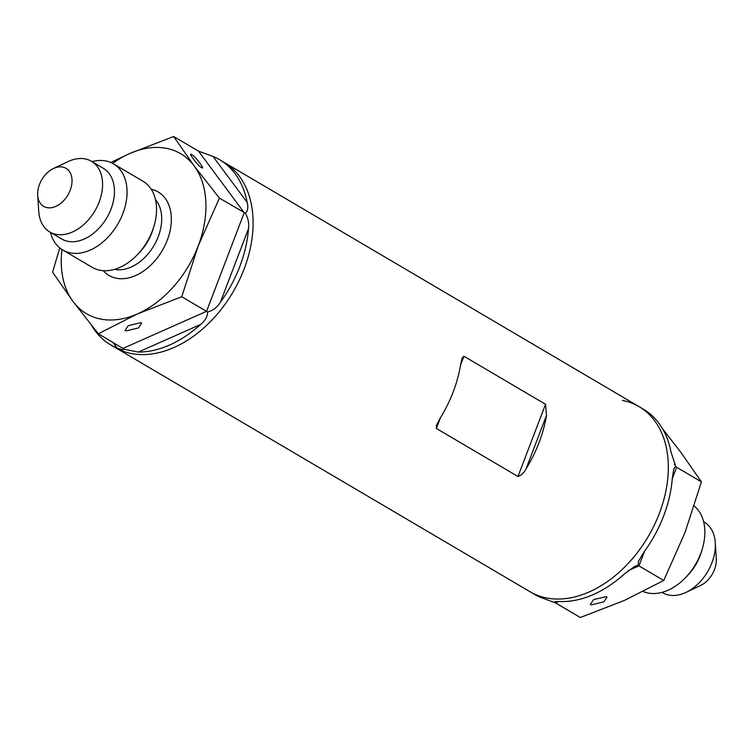 <?xml version="1.0" encoding="UTF-8"?>
<svg xmlns="http://www.w3.org/2000/svg" width="754" height="754" viewBox="0 0 754 754"><rect width="100%" height="100%" fill="white"/><g stroke="black" fill="none" stroke-linecap="round" stroke-linejoin="round"><path stroke-width="1.13" d="M546.48 415.397L545.538 404.285L463.917 356.237L462.136 357.999L460.571 364.823A107.407 73.741 120.5 0 1 440.166 418.244L436.491 425.152L436.349 428.451L517.96 476.5C521.363 475.34 524.068 472.777 526.075 468.818A107.407 73.741 -59.5 0 0 546.48 415.397L526.075 468.818M219.584 159.697A107.407 73.741 -59.5 0 0 213.043 156.455L247.161 202.392A107.407 73.741 -59.5 0 0 219.584 159.697L223.872 162.223A107.407 73.741 120.5 0 1 239.027 280.79A107.407 73.741 120.5 0 1 131.658 353.598A107.407 73.741 120.5 0 1 114.9 347.34A107.407 73.741 -59.5 0 0 131.658 353.598A107.407 73.741 -59.5 0 0 239.027 280.79A107.407 73.741 -59.5 0 0 223.872 162.223L639.1 406.66A107.407 73.741 120.5 0 1 654.255 525.227A107.407 73.741 120.5 0 1 546.876 598.035A107.407 73.741 120.5 0 1 530.128 591.777L534.416 594.303A107.407 73.741 120.5 0 0 540.957 597.545L554.492 602.512L554.567 601.88M607.036 597.045L605.962 596.678L593.568 599.637L590.325 604.463L591.4 604.84L603.794 601.88L607.036 597.045M694.245 506.075A49.99 34.316 120.5 0 1 702.172 549.336A49.99 34.316 120.5 0 1 685.49 577.687A49.99 34.316 120.5 0 1 648.336 593.068A49.99 34.316 120.5 0 1 643.228 591.513M702.172 549.336L701.286 552.239A41.018 28.162 120.5 0 1 687.591 575.509L685.49 577.687M703.614 521.674L704.198 522.013A41.018 28.162 120.5 0 1 715.273 542.691A41.018 28.162 120.5 0 1 686.036 592.371A41.018 28.162 120.5 0 1 668.977 595.104A41.018 28.162 120.5 0 1 662.577 592.71L661.993 592.371M715.273 542.691L716.3 558.761A22.054 15.137 120.5 0 1 700.579 585.472L686.036 592.371M622.342 400.402A107.407 73.741 120.5 0 1 639.1 406.66A107.407 73.741 120.5 0 1 654.255 525.227A107.407 73.741 120.5 0 1 546.876 598.035A107.407 73.741 120.5 0 1 530.128 591.777L110.602 344.814A107.407 73.741 -59.5 0 0 117.143 348.046L112.874 342.307M558.526 601.579L555.538 602.898L554.492 602.512C554.718 601.588 557.272 601.277 562.154 601.579A107.407 73.741 120.5 0 0 624.35 573.973L634.972 566.197L638.072 565.425L638.487 561.278L644.218 551.711A107.407 73.741 120.5 0 0 672.304 478.177L673.812 468.781L675.556 466.292M674.349 464.2L676.621 467.254L675.801 466.613L670.975 451.882A107.407 73.741 120.5 0 0 643.398 409.186L639.1 406.66M672.266 478.649L676.621 467.254L701.409 481.853L684.99 532.578L663.756 580.476L624.453 600.401L580.335 617.498L555.538 602.898M662.549 428.743L680.947 452.466L701.409 481.853M644.529 551.297L638.958 565.877L663.756 580.476M628.186 570.665L638.958 565.877L638.072 565.425M192.044 154.938C194.409 155.088 206.832 171.827 201.205 167.275C198.839 167.124 186.417 150.385 192.044 154.938L191.356 154.636M201.893 167.577L201.205 167.275M141.705 323.108L138.453 327.943L126.069 330.902L124.985 330.525L128.237 325.7L140.621 322.731L141.705 323.108M138.34 352.08A107.407 73.741 -59.5 0 0 200.536 324.484L138.34 352.08L124.137 349.225M98.34 333.749L73.053 301.534A92.836 63.741 -59.5 0 0 100.979 319.121A92.836 63.741 -59.5 0 0 137.643 313.824L98.34 333.749L124.042 349.111C123.769 350.148 121.469 349.799 117.143 348.046M91.451 325.257A107.407 73.741 -59.5 0 0 110.602 344.814M37.7 195.239L38.727 211.308A41.018 28.162 -59.5 0 0 49.802 231.987L61.668 238.971A41.018 28.162 -59.5 0 0 68.067 241.355A41.018 28.162 -59.5 0 0 109.076 213.552A41.018 28.162 -59.5 0 0 103.289 168.274L91.422 161.29A41.018 28.162 -59.5 0 0 85.023 158.896A41.018 28.162 -59.5 0 0 67.964 161.629L53.421 168.528A22.054 15.137 -59.5 0 0 37.7 195.239A22.054 15.137 -59.5 0 0 47.097 207.642A22.054 15.137 -59.5 0 0 70.188 190.272A22.054 15.137 -59.5 0 0 62.591 167.058A22.054 15.137 -59.5 0 0 53.421 168.528M49.802 231.987A41.018 28.162 -59.5 0 0 56.201 234.371A41.018 28.162 -59.5 0 0 97.209 206.568A41.018 28.162 -59.5 0 0 91.422 161.29M50.386 232.326A49.99 34.316 -59.5 0 0 62.742 250.008A49.99 34.316 -59.5 0 0 70.537 252.92A49.99 34.316 -59.5 0 0 120.508 219.028A49.99 34.316 -59.5 0 0 113.458 163.844A49.99 34.316 -59.5 0 0 105.664 160.932A49.99 34.316 -59.5 0 0 92.007 161.629M62.742 250.008L92.233 267.368A49.99 34.316 -59.5 0 0 100.028 270.281A49.99 34.316 -59.5 0 0 137.181 254.909A49.99 34.316 -59.5 0 0 153.863 226.558A49.99 34.316 -59.5 0 0 142.949 181.214L113.458 163.844M213.043 156.455L198.462 151.102L173.665 136.502L194.136 165.889L219.423 198.113L198.179 246.002A92.836 63.741 -59.5 0 0 194.136 165.889A92.836 63.741 -59.5 0 0 129.547 153.599L173.665 136.502M110.772 162.487L129.547 153.599A92.836 63.741 -59.5 0 0 112.657 163.392M247.161 202.392C248.415 207.576 247.812 211.186 245.352 213.203L219.423 198.113M61.951 249.517A92.836 63.741 -59.5 0 0 73.053 301.534L52.591 272.147L59.755 247.925M245.352 213.203C248.16 218.226 249.206 223.382 248.49 228.688L220.413 302.222C217.171 307.33 212.901 310.591 207.614 312.024L181.761 296.737L137.643 313.824A92.836 63.741 -59.5 0 0 198.179 246.002L181.761 296.737M137.181 254.909L139.151 252.863A41.593 28.558 -59.5 0 0 153.034 229.273L153.863 226.558M220.413 302.222A107.407 73.741 -59.5 0 0 248.49 228.688M207.614 312.024C207.576 316.557 205.22 320.704 200.536 324.484M545.538 404.285L517.96 476.5M463.917 356.237L460.515 365.153M440.364 417.942L436.349 428.451M114.41 269.395A41.593 28.558 -59.5 0 0 114.683 269.442A41.593 28.558 -59.5 0 0 154.005 245.493A41.593 28.558 -59.5 0 0 155.484 199.621M103.289 270.695A48.444 33.261 -59.5 0 0 116.578 278.283A48.444 33.261 -59.5 0 0 167.143 240.526A48.444 33.261 -59.5 0 0 151.224 189.263M123.138 348.348L206.558 311.327L244.211 212.703L198.462 151.102"/></g></svg>
